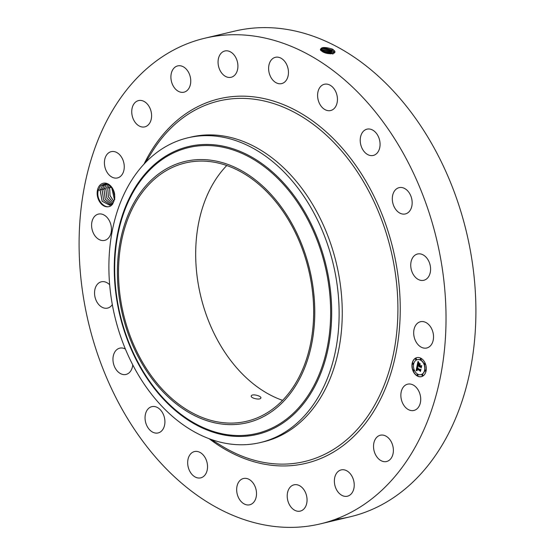 <?xml version="1.0" encoding="UTF-8"?>
<svg xmlns="http://www.w3.org/2000/svg" width="555" height="555" viewBox="0 0 555 555"><rect width="100%" height="100%" fill="white"/><g stroke="black" fill="none" stroke-linecap="round" stroke-linejoin="round"><path stroke-width="0.83" d="M136.745 432.775A249.604 178.946 76.6 0 1 204.864 38.205A249.604 178.946 76.6 0 1 388.375 129.322A249.604 178.946 76.6 0 1 320.263 523.899A249.604 178.946 76.6 0 1 136.745 432.775M204.864 38.205L234.737 31.101A249.604 178.946 76.6 0 1 418.255 122.225A249.604 178.946 76.6 0 1 350.136 516.795A249.604 178.946 76.6 0 1 334.984 519.452M332.181 49.006L334.547 50.914C337.128 54.369 326.992 54.661 322.483 51.65L320.603 50.227C320.332 47.092 324.196 46.682 332.181 49.006L333.541 49.867M114.663 198.933L112.7 203.969A12.037 8.63 76.6 0 1 112.436 204.309A12.037 8.63 76.6 0 1 99.935 202.27A12.037 8.63 76.6 0 1 99.567 185.599A12.037 8.63 76.6 0 1 108.433 184.163A12.037 8.63 76.6 0 1 114.67 194.403L114.663 198.933L112.894 203.144L109.744 205.225L102.127 201.25L100.15 190.309L102.231 186.029L105.894 183.823M114.698 199.738L114.67 194.403M418.012 407.807A13.507 9.685 76.6 0 1 413.912 410.45A13.507 9.685 76.6 0 1 402.417 402.694A13.507 9.685 76.6 0 1 403.561 386.8A13.507 9.685 76.6 0 1 407.661 384.164A13.507 9.685 76.6 0 1 419.157 391.913A13.507 9.685 76.6 0 1 418.012 407.807M378.697 435.841A13.507 9.685 76.6 0 1 380.335 435.224A13.507 9.685 76.6 0 1 392.558 444.957A13.507 9.685 76.6 0 1 388.223 460.893A13.507 9.685 76.6 0 1 386.585 461.51A13.507 9.685 76.6 0 1 374.354 451.784A13.507 9.685 76.6 0 1 378.697 435.841M342.456 469.731A13.507 9.685 76.6 0 1 353.91 481.698A13.507 9.685 76.6 0 1 347.423 496.198A13.507 9.685 76.6 0 1 346.14 496.378A13.507 9.685 76.6 0 1 334.686 484.411A13.507 9.685 76.6 0 1 341.172 469.912A13.507 9.685 76.6 0 1 342.456 469.731M298.396 485.153A13.507 9.685 76.6 0 1 307.012 498.702A13.507 9.685 76.6 0 1 300.255 511.106A13.507 9.685 76.6 0 1 295.87 510.787A13.507 9.685 76.6 0 1 287.254 497.231A13.507 9.685 76.6 0 1 294.011 484.827A13.507 9.685 76.6 0 1 298.396 485.153M250.832 480.588A13.507 9.685 76.6 0 1 256.493 494.456A13.507 9.685 76.6 0 1 249.708 504.786A13.507 9.685 76.6 0 1 242.348 502.698A13.507 9.685 76.6 0 1 236.68 488.837A13.507 9.685 76.6 0 1 243.465 478.507A13.507 9.685 76.6 0 1 250.832 480.588M204.413 456.501A13.507 9.685 76.6 0 1 200.73 477.855A13.507 9.685 76.6 0 1 190.795 472.922A13.507 9.685 76.6 0 1 194.479 451.569A13.507 9.685 76.6 0 1 204.413 456.501M163.69 415.23A13.507 9.685 76.6 0 1 158.106 432.942A13.507 9.685 76.6 0 1 146.27 424.36A13.507 9.685 76.6 0 1 151.855 406.655A13.507 9.685 76.6 0 1 163.69 415.23M132.742 364.822A13.507 9.685 76.6 0 1 126.006 374.445A13.507 9.685 76.6 0 1 113.13 361.77A13.507 9.685 76.6 0 1 119.762 348.158A13.507 9.685 76.6 0 1 125.416 349.067M112.346 304.563A13.507 9.685 76.6 0 1 107.587 308.094A13.507 9.685 76.6 0 1 94.621 291.278A13.507 9.685 76.6 0 1 101.343 281.808A13.507 9.685 76.6 0 1 109.703 284.819M110.494 234.689A13.507 9.685 76.6 0 1 104.638 240.377A13.507 9.685 76.6 0 1 94.086 234.467A13.507 9.685 76.6 0 1 92.546 219.787A13.507 9.685 76.6 0 1 98.395 214.098A13.507 9.685 76.6 0 1 108.953 220.009A13.507 9.685 76.6 0 1 110.494 234.689M121.559 175.297A13.507 9.685 76.6 0 1 117.459 177.933A13.507 9.685 76.6 0 1 105.963 170.184A13.507 9.685 76.6 0 1 107.115 154.29A13.507 9.685 76.6 0 1 111.215 151.654A13.507 9.685 76.6 0 1 122.704 159.403A13.507 9.685 76.6 0 1 121.559 175.297M146.43 126.256A13.507 9.685 76.6 0 1 144.786 126.873A13.507 9.685 76.6 0 1 132.562 117.147A13.507 9.685 76.6 0 1 136.898 101.204A13.507 9.685 76.6 0 1 138.542 100.587A13.507 9.685 76.6 0 1 150.766 110.313A13.507 9.685 76.6 0 1 146.43 126.256M182.664 92.366A13.507 9.685 76.6 0 1 171.218 80.399A13.507 9.685 76.6 0 1 177.704 65.899A13.507 9.685 76.6 0 1 178.981 65.719A13.507 9.685 76.6 0 1 190.434 77.686A13.507 9.685 76.6 0 1 183.948 92.185A13.507 9.685 76.6 0 1 182.664 92.366M226.724 76.951A13.507 9.685 76.6 0 1 218.108 63.395A13.507 9.685 76.6 0 1 224.865 50.991A13.507 9.685 76.6 0 1 229.25 51.317A13.507 9.685 76.6 0 1 237.866 64.866A13.507 9.685 76.6 0 1 231.109 77.277A13.507 9.685 76.6 0 1 226.724 76.951M274.288 81.509A13.507 9.685 76.6 0 1 268.627 67.648A13.507 9.685 76.6 0 1 275.412 57.311A13.507 9.685 76.6 0 1 282.779 59.399A13.507 9.685 76.6 0 1 288.44 73.26A13.507 9.685 76.6 0 1 281.656 83.597A13.507 9.685 76.6 0 1 274.288 81.509M320.707 105.603A13.507 9.685 76.6 0 1 324.397 84.249A13.507 9.685 76.6 0 1 334.325 89.175A13.507 9.685 76.6 0 1 330.641 110.528A13.507 9.685 76.6 0 1 320.707 105.603M361.437 146.867A13.507 9.685 76.6 0 1 367.021 129.162A13.507 9.685 76.6 0 1 378.85 137.737A13.507 9.685 76.6 0 1 373.265 155.442A13.507 9.685 76.6 0 1 361.437 146.867M392.482 201.271A13.507 9.685 76.6 0 1 399.114 187.652A13.507 9.685 76.6 0 1 411.99 200.327A13.507 9.685 76.6 0 1 405.358 213.939A13.507 9.685 76.6 0 1 392.482 201.271M410.811 263.479A13.507 9.685 76.6 0 1 417.533 254.01A13.507 9.685 76.6 0 1 430.507 270.819A13.507 9.685 76.6 0 1 423.784 280.289A13.507 9.685 76.6 0 1 410.811 263.479M414.634 327.408A13.507 9.685 76.6 0 1 420.482 321.72A13.507 9.685 76.6 0 1 431.041 327.63A13.507 9.685 76.6 0 1 432.581 342.31A13.507 9.685 76.6 0 1 426.726 348.006A13.507 9.685 76.6 0 1 416.174 342.088A13.507 9.685 76.6 0 1 414.634 327.408M417.304 376.012A9.789 7.021 76.6 0 1 411.935 365.995A9.789 7.021 76.6 0 1 416.861 357.621A9.789 7.021 76.6 0 1 420.947 358.273A9.789 7.021 76.6 0 1 426.309 368.291A9.789 7.021 76.6 0 1 421.384 376.665A9.789 7.021 76.6 0 1 417.304 376.012M333.361 53.419L333.784 52.739L333.506 51.553L331.751 50.019L324.633 47.98L320.36 49.319L320.603 50.227M114.614 194.229A10.857 7.784 76.6 0 0 114.434 193.258C111.125 184.246 106.449 181.839 100.427 186.036L98.284 190.358C95.328 200.431 106.727 211.837 112.436 204.302L112.7 203.969M416.958 357.6A9.789 7.021 -103.4 0 0 412.136 366.016A9.789 7.021 -103.4 0 0 417.499 375.964A9.789 7.021 -103.4 0 0 421.488 376.644M333.777 52.753L333.5 51.58L331.744 50.047L321.865 48.216L320.36 49.333M321.456 48.341L332.868 50.866M282.557 400.342A132.749 95.169 76.6 0 1 226.322 354.458A132.749 95.169 76.6 0 1 226.766 165.515M187.805 137.834A156.614 112.283 -103.4 0 0 145.063 385.413A156.614 112.283 76.6 0 0 251.817 444.111A156.614 112.283 -103.4 0 0 260.212 442.585A156.614 112.283 -103.4 0 0 302.954 195.006A156.614 112.283 76.6 0 0 196.199 136.301A156.614 112.283 -103.4 0 0 187.805 137.834L190.941 137.092A156.614 112.283 76.6 0 1 306.089 194.264A156.614 112.283 76.6 0 1 263.348 441.835A156.614 112.283 76.6 0 1 261.773 442.196M421.002 374.618A7.714 5.529 -103.4 0 0 421.106 374.597A7.714 5.529 -103.4 0 0 424.984 368A7.714 5.529 -103.4 0 0 420.759 360.105A7.714 5.529 -103.4 0 0 417.54 359.591A7.714 5.529 -103.4 0 0 417.443 359.619M413.135 364.26A0.597 0.423 -103.4 0 0 412.969 363.095A0.597 0.423 -103.4 0 0 412.871 363.137M420.981 359.751A0.597 0.423 -103.4 0 0 420.815 358.585A0.597 0.423 -103.4 0 0 420.718 358.627M416.111 359.654A0.597 0.423 -103.4 0 0 415.938 358.495A0.597 0.423 -103.4 0 0 415.841 358.53M425.574 371.101A0.597 0.423 -103.4 0 0 425.408 369.942A0.597 0.423 -103.4 0 0 425.31 369.977M424.908 364.489A0.597 0.423 -103.4 0 0 424.735 363.331A0.597 0.423 -103.4 0 0 424.637 363.372M417.728 375.61A0.597 0.423 -103.4 0 0 417.561 374.452A0.597 0.423 -103.4 0 0 417.464 374.486M413.808 370.865A0.597 0.423 -103.4 0 0 413.635 369.706A0.597 0.423 -103.4 0 0 413.537 369.748M422.605 375.707A0.597 0.423 -103.4 0 0 422.431 374.542A0.597 0.423 -103.4 0 0 422.334 374.583M331.46 51.296L320.499 50.005L321.643 49.499L331.453 51.324L333.201 52.843L331.46 51.296L332.334 50.526L331.744 50.047M283.001 211.393A132.749 95.169 76.6 0 1 246.774 421.245A132.749 95.169 76.6 0 1 149.17 372.787A132.749 95.169 76.6 0 1 185.398 162.934A132.749 95.169 76.6 0 1 283.001 211.393M260.718 398.268C262.577 396.437 252.761 393.44 251.429 395.666C249.5 397.824 259.414 400.356 260.718 398.268L260.864 397.963M105.686 183.871L102.252 186.022L100.205 190.205L102.155 201.243L109.765 205.225M420.558 360.153A7.714 5.529 76.6 0 1 424.79 368.048A7.714 5.529 76.6 0 1 420.905 374.646A7.714 5.529 76.6 0 1 417.686 374.132A7.714 5.529 76.6 0 1 413.461 366.238A7.714 5.529 76.6 0 1 417.339 359.64A7.714 5.529 76.6 0 1 420.558 360.153M413.01 363.185A0.597 0.423 76.6 0 1 412.795 364.26A0.597 0.423 76.6 0 1 413.01 363.185M420.863 358.676A0.597 0.423 76.6 0 1 420.641 359.751A0.597 0.423 76.6 0 1 420.863 358.676M415.986 358.579A0.597 0.423 76.6 0 1 415.764 359.654A0.597 0.423 76.6 0 1 415.986 358.579M425.456 370.025A0.597 0.423 76.6 0 1 425.234 371.101A0.597 0.423 76.6 0 1 425.456 370.025M424.783 363.414A0.597 0.423 76.6 0 1 424.561 364.489A0.597 0.423 76.6 0 1 424.783 363.414M417.388 375.61A0.597 0.423 76.6 0 1 417.603 374.535A0.597 0.423 76.6 0 1 417.388 375.61M413.461 370.872A0.597 0.423 76.6 0 1 413.683 369.796A0.597 0.423 76.6 0 1 413.461 370.872M422.258 375.707A0.597 0.423 76.6 0 1 422.48 374.632A0.597 0.423 76.6 0 1 422.258 375.707M192.238 160.124A134.296 96.279 -103.4 0 0 120.331 304.369A134.296 96.279 -103.4 0 0 239.933 424.062A134.296 96.279 -103.4 0 0 311.841 279.817A134.296 96.279 -103.4 0 0 192.238 160.124M417.041 365.995L417.846 367.063L417.207 367.181L416.923 368.069L420.211 369.928L420.635 369.651L420.267 371.427L420.024 370.685L416.999 369.019L417.249 370.421L416.77 368.895L416.666 370.005L417.18 370.615L416.118 370.657L417.041 365.995M417.284 365.856L418.005 366.994L417.284 365.856M417.547 367.153L417.221 367.937L420.281 369.623L420.981 369.318L420.475 371.344L420.856 369.491L420.281 369.755L417.11 368.014L417.409 367.195M417.117 365.641L417.943 361.617L418.727 362.755L418.047 363.005L417.637 364.482L419.06 365.259L417.853 364.337L418.491 362.894L417.95 364.281L419.129 364.926L418.858 363.442L420.135 364.142L419.316 365.405L420.843 366.244L421.342 365.967L420.954 367.868L420.69 367.021L419.379 366.3L419.372 366.959L419.157 366.175L419.171 367.042L418.9 366.036L417.617 365.329L417.117 365.641M418.186 361.423L418.914 362.692L418.186 361.423M419.025 363.213L420.336 363.941L419.025 363.213M419.802 364.413L419.635 365.211L420.94 365.925L421.744 365.606L421.176 367.903L421.613 365.78L420.954 366.043L419.538 365.259L419.802 364.413M333.451 53.329L333.208 52.815L334.367 52.281M333.437 53.342L333.201 52.85M321.227 49.624L332.57 52.135M106.303 183.878L104.153 185.571L102.099 189.754L103.667 200.168L110.688 204.906L103.702 200.286L102.051 189.859L104.125 185.578L106.296 183.878M417.187 366.21L416.319 370.608L416.978 370.636M416.999 369.019L420.35 371.024M420.614 369.748L420.211 369.928M420.967 369.366L420.281 369.623M418.082 361.867L417.332 365.502M417.617 365.329L419.094 365.988L419.101 366.46M419.282 366.328L421.037 367.459M421.328 366.036L420.843 366.244M419.15 363.601L419.129 364.926M419.192 364.912L419.06 365.259M421.738 365.641L420.94 365.925M332.514 53.641L331.162 52.6L321.241 50.831M332.903 54.085L331.168 52.565L321.213 50.81M321.283 50.866L332.278 53.405M103.945 189.408L106.019 185.127L107.136 184.08L106.047 185.12L103.993 189.304L105.242 199.12L111.569 204.4L105.242 199.183L103.945 189.408L102.044 189.047M330.731 53.786L322.85 51.851M330.787 53.786L322.802 51.823M323.253 52.059L330.392 53.786M112.388 203.706L106.824 198.079L105.845 188.957L108.121 184.454L105.894 188.853L106.824 198.017L112.401 203.692M113.171 202.769L108.419 196.907L107.739 188.513L109.189 185.051L107.788 188.402L108.419 196.838L113.178 202.748M113.872 201.52L110.022 195.631L109.633 188.062L110.348 185.939M110.362 185.953L109.689 187.958L110.029 195.561L113.886 201.5M114.476 199.821L111.617 187.264L114.483 199.793M113.109 189.56L114.836 197.136M113.137 189.609L114.836 197.08M143.96 164.218A187.354 134.317 76.6 0 1 356.997 167.159A187.354 134.317 76.6 0 1 377.941 404.13A187.354 134.317 76.6 0 1 209.186 438.741M331.751 50.019L332.611 49.242M145.209 162.893L152.056 151.917A185.308 132.846 76.6 0 1 355.151 168.602A185.308 132.846 76.6 0 1 379.488 395.895A185.308 132.846 76.6 0 1 221.945 446.081L210.9 439.366M333.506 51.553L334.672 51.018M249.244 435.848A147.956 106.067 -103.4 0 0 328.463 276.931A147.956 106.067 -103.4 0 0 196.699 145.063A147.956 106.067 -103.4 0 0 117.48 303.98A147.956 106.067 -103.4 0 0 249.244 435.848M331.168 52.565L332.043 51.802L331.453 51.324M196.581 146.125A146.95 105.346 -103.4 0 0 117.896 303.96A146.95 105.346 -103.4 0 0 248.765 434.933A146.95 105.346 -103.4 0 0 327.45 277.098A146.95 105.346 -103.4 0 0 196.581 146.125M330.877 53.842L331.758 53.072L331.162 52.6M111.534 187.611L109.633 187.243M109.633 188.062L107.732 187.694M105.845 188.957L103.938 188.596M102.051 189.859L100.15 189.498M100.15 190.309L98.249 189.949M320.263 523.899L350.136 516.795M260.212 442.585L263.348 441.835"/></g></svg>
